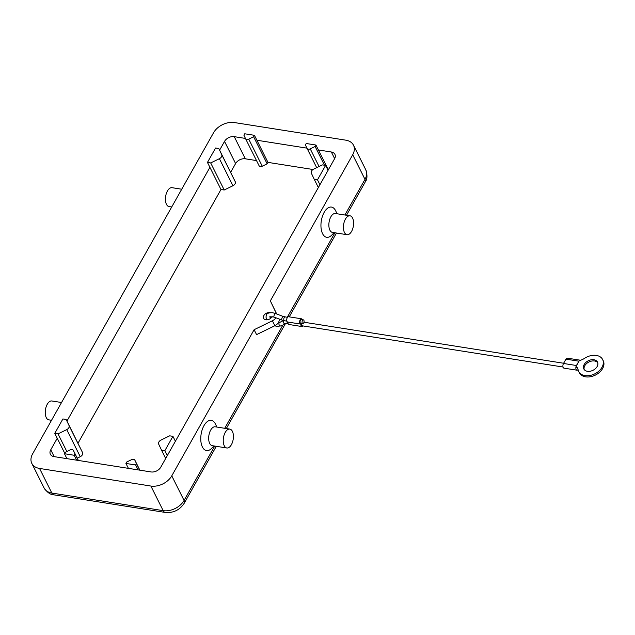 <?xml version="1.0" encoding="UTF-8"?>
<svg xmlns="http://www.w3.org/2000/svg" width="635" height="635" viewBox="0 0 635 635"><rect width="100%" height="100%" fill="white"/><g stroke="black" fill="none" stroke-linecap="round" stroke-linejoin="round"><path stroke-width="0.95" d="M214.709 446.072L184.071 500.443L171.767 475.845A16.446 11.422 153.4 0 1 162.75 483.965A16.446 11.422 153.4 0 1 150.868 486.037L163.171 510.643L51.848 493.054L39.545 468.447A16.446 11.422 153.4 0 1 31.821 463.407A16.446 11.422 153.4 0 1 31.75 463.264A16.446 11.422 153.4 0 1 32.615 453.85L213.535 132.763A16.446 11.422 153.4 0 1 222.552 124.643A16.446 11.422 153.4 0 1 234.434 122.563L345.765 140.16A16.446 11.422 153.4 0 1 353.489 145.201A16.446 11.422 153.4 0 1 353.552 145.344A16.446 11.422 153.4 0 1 352.695 154.75L364.99 179.356A7.652 3.834 29.4 0 1 365.181 182.086C367.324 179.34 367.522 175.244 365.784 169.807A16.446 11.422 153.4 0 1 365.855 169.95A16.446 11.422 153.4 0 1 364.99 179.356L344.908 215.003M226.83 447.985L212.265 445.683A9.557 4.929 -81 0 1 208.74 439.857A9.557 4.929 -81 0 1 210.685 430.093A9.557 4.929 -81 0 1 215.249 426.799L229.814 429.101A9.557 4.929 -81 0 1 233.339 434.927A9.557 4.929 -81 0 1 231.394 444.698A9.557 4.929 -81 0 1 226.83 447.985A9.557 4.929 -81 0 1 223.306 442.158A9.557 4.929 -81 0 1 225.242 432.395A9.557 4.929 -81 0 1 229.814 429.101M213.892 445.945L211.685 448.278A15.296 7.89 -81 0 1 201.747 445.405A15.296 7.89 -81 0 1 203.986 425.633A15.296 7.89 -81 0 1 215.503 424.148L216.876 427.053M349.996 215.805L335.431 213.511A9.557 4.929 99 0 0 330.867 216.797A9.557 4.929 99 0 0 328.93 226.568A9.557 4.929 99 0 0 332.446 232.394L347.012 234.696A9.557 4.929 99 0 0 351.576 231.402A9.557 4.929 99 0 0 353.52 221.639A9.557 4.929 99 0 0 349.996 215.805A9.557 4.929 99 0 0 345.432 219.099A9.557 4.929 99 0 0 343.487 228.862A9.557 4.929 99 0 0 347.012 234.696M334.081 232.648L331.875 234.99A15.296 7.89 -81 0 1 321.929 232.116A15.296 7.89 -81 0 1 324.167 212.344A15.296 7.89 -81 0 1 335.685 210.86L337.066 213.765M51.53 420.283L48.839 419.862A9.557 4.929 -81 0 1 45.315 414.036A9.557 4.929 -81 0 1 47.26 404.265A9.557 4.929 -81 0 1 51.824 400.979L61.539 402.511M181.729 189.222L172.006 187.682A9.557 4.929 99 0 0 167.442 190.976A9.557 4.929 99 0 0 165.497 200.739A9.557 4.929 99 0 0 169.021 206.565L171.712 206.994M272.097 316.524A4.778 3.318 153.4 0 1 265.867 319.794A4.778 3.318 153.4 0 1 263.62 318.325A4.778 3.318 153.4 0 1 264.906 314.246A4.778 3.318 153.4 0 1 269.923 312.587A4.778 3.318 153.4 0 1 270.24 312.65M271.518 317.452A4.778 3.318 -26.6 0 0 270.034 317.69M171.767 475.845L254.111 329.708L256.572 334.629L274.86 325.707A6.691 4.651 -26.6 0 0 279.035 318.968M254.111 329.708L272.399 320.786A6.691 4.651 -26.6 0 0 275.892 317.778M276.416 313.65L276.558 313.936A6.691 4.651 -26.6 0 0 276.416 313.65L270.351 300.887L276.701 313.992M243.919 135.231L245.539 138.636A2.675 1.857 -26.6 0 0 245.554 138.66A2.675 1.857 -26.6 0 0 248.745 139.144L253.627 136.763L254.444 135.318L244.737 133.787L243.919 135.231M254.444 135.318L267.97 162.385L267.16 163.83L262.271 166.211A2.675 1.857 153.4 0 1 259.08 165.727A2.675 1.857 153.4 0 1 259.072 165.703L245.562 138.684L259.08 165.727M267.16 163.83L253.627 136.763M313.015 169.505L267.97 162.385M256.905 140.24L306.927 148.145M219.615 150.13L224.528 141.407A7.652 5.31 153.4 0 1 234.251 136.66L245.443 138.43M256.508 160.576L245.316 158.806A7.652 5.31 -26.6 0 0 235.601 163.552L230.68 172.275M315.928 145.034L306.221 143.502L305.411 144.947L307.03 148.352A2.675 1.857 -26.6 0 0 307.038 148.376A2.675 1.857 -26.6 0 0 310.229 148.86L315.119 146.479L315.928 145.034L328.327 169.847M324.485 165.219L315.119 146.479M318.389 149.955L331.335 152.003A7.652 5.31 153.4 0 1 334.923 154.345A7.652 5.31 153.4 0 1 334.558 158.79L319.937 184.729L317.484 179.808L325.604 165.402L322.366 164.886L313.65 169.14A3.826 2.659 -26.6 0 0 311.356 173.212L314.246 179.3L317.484 179.808M220.98 189.492L207.454 162.425L215.575 148.011L218.805 148.526L235.228 181.673A3.826 2.659 153.4 0 1 232.934 185.753L224.219 190L220.98 189.492L78.018 443.214M64.722 453.247L54.785 433.364L62.905 418.949L66.143 419.465L82.558 452.612A3.826 2.659 153.4 0 1 80.264 456.692L77.24 458.168M319.937 184.729L160.774 467.201A7.652 5.31 153.4 0 1 151.059 471.94L66.913 458.645L64.46 453.723L65.27 452.287L70.152 449.897A2.675 1.857 153.4 0 1 73.343 450.382A2.675 1.857 153.4 0 1 73.358 450.406L74.978 453.819L74.168 455.263L64.46 453.723M76.629 460.177L74.168 455.263M78.288 460.446L74.978 453.819M126.754 462.002L131.643 459.621A2.675 1.857 153.4 0 1 134.834 460.097A2.675 1.857 153.4 0 1 134.842 460.121L136.461 463.534L135.652 464.979L125.944 463.439L126.754 462.002M139.779 470.162L136.461 463.534M138.112 469.9L135.652 464.979M128.405 468.36L125.944 463.439M66.913 458.645L53.975 456.605A7.652 5.31 153.4 0 1 50.379 454.255A7.652 5.31 153.4 0 1 50.744 449.81L57.245 438.285M328.065 170.323L325.604 165.402M318.365 187.531L314.246 179.3M175.395 441.261L172.934 436.34L169.696 435.824L160.988 440.079A3.826 2.659 -26.6 0 0 158.686 444.151L161.576 450.239L164.814 450.747L172.934 436.34M167.275 455.668L164.814 450.747M165.695 458.47L161.576 450.239M218.805 148.526L221.694 154.607A3.826 2.659 153.4 0 1 219.4 158.686L210.685 162.933L207.454 162.425M224.219 190L210.685 162.933M66.945 421.068L209.907 167.346M66.143 419.465L69.032 425.545A3.826 2.659 153.4 0 1 66.739 429.625L58.023 433.872L54.785 433.364M66.842 451.517L58.023 433.872M39.545 468.447L150.868 486.037M270.351 300.887L352.695 154.75M301.387 323.421A1.913 0.984 99 0 0 301.482 325.334A1.913 0.984 99 0 0 301.998 325.779L563.039 367.03M303.371 319.857L301.363 319.548A1.913 0.984 99 0 0 300.228 320.707A1.913 0.984 99 0 0 300.252 322.874A1.913 0.984 99 0 0 300.768 323.318L302.768 323.636A1.913 0.984 -81 0 1 302.26 323.191A1.913 0.984 -81 0 1 302.236 321.024A1.913 0.984 -81 0 1 303.371 319.857A1.913 0.984 -81 0 1 303.879 320.31A1.913 0.984 -81 0 1 303.903 322.477A1.913 0.984 -81 0 1 302.768 323.636M302.316 319.699A2.675 1.381 99 0 0 302.204 319.413A2.675 1.381 99 0 0 301.482 318.786A2.675 1.381 99 0 0 299.895 320.413A2.675 1.381 99 0 0 299.926 323.453A2.675 1.381 99 0 0 300.649 324.08A2.675 1.381 99 0 0 300.887 324.072A2.675 1.381 99 0 0 301.157 325.914A2.675 1.381 99 0 0 301.879 326.541A2.675 1.381 99 0 0 302.951 325.93M301.482 318.786L288.536 316.746A2.675 1.381 99 0 0 286.949 318.365A2.675 1.381 99 0 0 286.98 321.405A2.675 1.381 99 0 0 287.703 322.032L300.649 324.08M287.933 322.072A2.675 1.381 99 0 0 288.211 323.866A2.675 1.381 99 0 0 288.933 324.493L301.879 326.541M576.104 366.363L579.35 360.593A11.47 7.969 -26.6 0 0 584.525 358.346A13.383 9.295 153.4 0 1 602.639 359.537A13.383 9.295 153.4 0 1 596.797 372.697A13.383 9.295 153.4 0 1 578.691 371.507A13.383 9.295 153.4 0 1 578.104 369.745A11.47 7.969 -26.6 0 0 577.604 368.236A11.47 7.969 -26.6 0 0 576.104 366.363L576.715 367.594A11.47 7.969 153.4 0 1 577.874 368.864M578.691 371.507L579.311 372.737A13.383 9.295 -26.6 0 0 597.416 373.928A13.383 9.295 -26.6 0 0 603.25 360.767L602.639 359.537M584.192 364.498A7.652 5.31 153.4 0 1 591.137 359.815A7.652 5.31 153.4 0 1 597.503 362.101A7.652 5.31 153.4 0 1 597.138 366.546A7.652 5.31 153.4 0 1 590.193 371.229A7.652 5.31 153.4 0 1 583.819 368.943A7.652 5.31 153.4 0 1 584.192 364.498M597.757 362.744A7.652 5.31 -26.6 0 0 591.28 361.14A7.652 5.31 -26.6 0 0 584.803 365.728A7.652 5.31 -26.6 0 0 584.184 369.522M580.255 360.204L567.309 358.156A2.865 1.476 99 0 0 565.936 359.148L563.499 363.466A2.865 1.476 99 0 0 563.205 367.474A2.865 1.476 99 0 0 563.975 368.149L576.921 370.189A2.865 1.476 -81 0 1 576.151 369.522A2.865 1.476 -81 0 1 576.445 365.514L578.882 361.188A2.865 1.476 -81 0 1 580.255 360.204A2.865 1.476 -81 0 1 580.485 360.275M578.064 369.554A2.865 1.476 -81 0 1 576.921 370.189M175.054 508.564A16.446 11.422 153.4 0 1 163.171 510.643A7.652 3.945 99 0 0 165.219 512.429C173.387 513.128 179.737 510.048 184.261 503.182A7.652 3.834 -150.6 0 0 184.071 500.443A16.446 11.422 153.4 0 1 175.054 508.564M272.399 320.786L274.86 325.707M262.271 166.211L248.745 139.144M234.251 136.66L245.316 158.806M307.038 148.376L316.682 167.664L307.054 148.399M319.056 166.505L310.229 148.86M331.335 152.003L334.645 158.631M73.343 450.382L78.383 460.454L73.358 450.406M134.834 460.097L139.867 470.178L134.842 460.121M235.228 181.673L221.694 154.607M232.934 185.753L219.4 158.686M82.558 452.612L69.032 425.545M80.264 456.692L66.739 429.625M50.744 449.81L54.158 456.628M224.528 141.407L235.601 163.552M365.712 169.664A16.446 11.422 153.4 0 1 365.784 169.807L353.489 145.201M334.891 232.775L287.258 317.317M282.861 325.12L224.719 428.3M165.219 512.429L53.896 494.84A7.652 3.945 -81 0 1 51.848 493.054A16.446 11.422 153.4 0 1 44.117 488.013A16.446 11.422 153.4 0 1 44.053 487.863M283.615 320.58A1.913 1.572 63.2 0 0 285.75 323.659L281.368 325.874L276.947 326.358L274.693 325.787M270.518 318.445L269.788 316.73L273.995 317.055A1.913 0.476 -69.2 0 1 273.86 316.706A1.913 0.476 -69.2 0 1 274.645 314.198A1.913 0.476 -69.2 0 1 275.352 313.476L283.123 316.436L287.464 317.349M278.376 322.659L279.646 322.461A1.913 1.572 63.2 0 0 281.368 325.874M285.083 316.968A1.913 0.984 -81 0 0 284.17 317.627A1.913 0.984 -81 0 0 283.972 320.302A1.913 0.984 -81 0 0 284.488 320.746L281.765 320.008A1.913 0.476 -69.2 0 1 281.63 319.659A1.913 0.476 -69.2 0 1 282.408 317.151A1.913 0.476 -69.2 0 1 283.123 316.436M287.147 321.675A1.913 0.984 99 0 0 287.33 323.096A1.913 0.984 99 0 0 287.845 323.548L288.099 323.588M578.882 361.188L565.936 359.148M576.445 365.514L563.499 363.466M184.261 503.182L216.297 446.326M226.314 428.546L285.274 323.906M289.242 316.857L336.479 233.029M346.496 215.257L365.181 182.086M53.896 494.84C50.625 494.848 47.363 492.569 44.117 488.013L31.821 463.407M275.352 313.476L272.629 312.737C268.907 312.618 266.851 313.325 266.462 314.857L265.962 317.103L266.859 319.842M563.626 363.252L303.974 322.223M284.488 320.746L286.869 321.127M273.995 317.055L281.765 320.008M283.448 320.54L279.646 322.461M285.75 323.659L287.845 323.548"/></g></svg>

